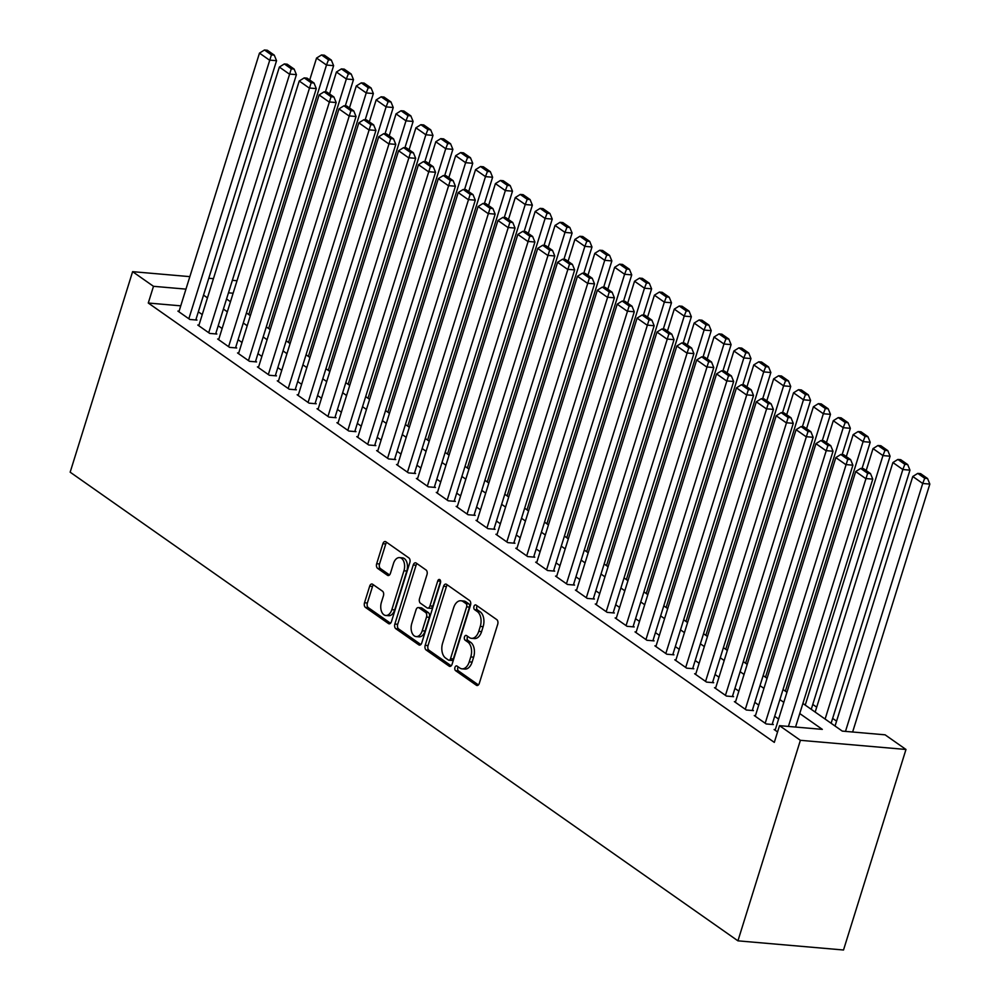 <?xml version="1.0" encoding="UTF-8"?>
<svg xmlns="http://www.w3.org/2000/svg" width="1000" height="1000" viewBox="0 0 1000 1000"><rect width="100%" height="100%" fill="white"/><g stroke="black" fill="none" stroke-linecap="round" stroke-linejoin="round"><path stroke-width="1.5" d="M454.963 667.425A2.5 1.538 -85 0 0 455.613 670.688L476.35 685.225A3.562 2.188 -85 0 0 477.062 685.5A3.562 2.188 -85 0 0 479.312 683.312L497.713 624.275A3.562 2.188 -85 0 0 496.775 619.625L476.05 605.075A2.5 1.538 -85 0 0 475.55 604.888A2.5 1.538 -85 0 0 473.975 606.413A2.5 1.538 -85 0 0 474.625 609.663L477.3 611.55A11.4 7 -85 0 1 480.275 626.425L478.75 631.35A11.4 7 -85 0 1 471.512 638.325A11.4 7 -85 0 1 469.237 637.463L466.55 635.588A2.5 1.538 -85 0 0 466.05 635.4A2.5 1.538 -85 0 0 464.475 636.925A2.5 1.538 -85 0 0 465.125 640.175L467.8 642.062A11.4 7 -85 0 1 470.775 656.938L469.237 661.862A11.4 7 -85 0 1 462.013 668.838A11.4 7 -85 0 1 459.725 667.975L457.05 666.087A2.5 1.538 -85 0 0 456.55 665.9A2.5 1.538 -85 0 0 454.963 667.425M458.188 666.888A2.5 1.538 -85 0 0 457.825 667.675A2.5 1.538 -85 0 0 458.475 670.925L478.413 684.925M477.188 605.875A2.5 1.538 -85 0 0 476.825 606.663A2.5 1.538 -85 0 0 477.475 609.913L480.163 611.8L477.3 611.55M467.688 636.375A2.5 1.538 -85 0 0 467.325 637.163A2.5 1.538 -85 0 0 467.975 640.425L470.65 642.3L467.8 642.062M372.65 584.275A3.562 2.188 -85 0 0 371.938 584A3.562 2.188 -85 0 0 369.675 586.188L364.513 602.75A3.562 2.188 -85 0 0 365.438 607.4L388.462 623.55A3.562 2.188 -85 0 0 389.175 623.825A3.562 2.188 -85 0 0 391.438 621.638L409.825 562.587A3.562 2.188 -85 0 0 408.9 557.938L385.875 541.788A3.562 2.188 -85 0 0 385.163 541.525A3.562 2.188 -85 0 0 382.9 543.7L376.675 563.713A3.562 2.188 -85 0 0 377.6 568.362L387.45 575.275A3.562 2.188 -85 0 0 388.162 575.538A3.562 2.188 -85 0 0 390.425 573.362L393.512 563.438A9.525 5.85 -85 0 1 399.562 557.612A9.525 5.85 -85 0 1 403.95 570.763L391.85 609.637A9.525 5.85 -85 0 1 385.8 615.475A9.525 5.85 -85 0 1 381.413 602.312L383.425 595.837A3.562 2.188 -85 0 0 382.5 591.188L372.65 584.275M180.763 305.837L148.275 303.025L153.488 286.312L132.613 271.663L70.163 472.188L737.938 940.837L843.512 950L905.975 749.475L885.1 734.825L842.3 731.112L802.9 703.462M148.275 303.025L774.312 742.375L779.525 725.662L800.387 740.312L737.938 940.837M425.188 645.325A3.562 2.188 -85 0 0 426.112 649.975L449.125 666.125A3.562 2.188 -85 0 0 449.85 666.4A3.562 2.188 -85 0 0 452.1 664.225L470.5 605.175A3.562 2.188 -85 0 0 469.562 600.525L446.55 584.362A3.562 2.188 -85 0 0 445.838 584.1A3.562 2.188 -85 0 0 443.575 586.275L425.188 645.325L428.038 645.575A3.562 2.188 -85 0 0 428.963 650.225L451.2 665.825M418.8 644.837L395.775 628.688A3.562 2.188 -85 0 1 394.85 624.038L413.237 564.987A3.562 2.188 -85 0 1 415.5 562.812A3.562 2.188 -85 0 1 416.213 563.075L426.062 569.987A3.562 2.188 -85 0 1 426.987 574.637L419.538 598.587A3.562 2.188 -85 0 0 420.462 603.237L427 607.825A3.562 2.188 -85 0 0 427.713 608.088A3.562 2.188 -85 0 0 429.975 605.913L437.738 580.988A2.5 1.538 -85 0 1 439.312 579.45A2.5 1.538 -85 0 1 440.462 582.9L421.763 642.925A3.562 2.188 -85 0 1 419.513 645.113A3.562 2.188 -85 0 1 418.8 644.837L420.262 644.975M775.312 729.625L774.137 729.525L777.562 731.938M755.438 715.675L754.262 715.575L766.188 723.95L773.325 724.562L772.325 723.863M735.562 701.737L734.388 701.625L746.312 710L753.45 710.612L752.45 709.925M715.688 687.788L714.513 687.688L726.438 696.05L733.575 696.675L732.575 695.975M695.812 673.838L694.638 673.737L706.562 682.1L713.7 682.725L712.7 682.025M675.95 659.887L674.762 659.788L686.688 668.15L693.825 668.775L692.825 668.075M656.075 645.938L654.887 645.837L666.812 654.212L673.95 654.825L672.95 654.125M636.2 631.987L635.013 631.888L646.938 640.263L654.075 640.875L653.088 640.188M616.325 618.05L615.138 617.938L627.062 626.312L634.2 626.925L633.212 626.237M596.45 604.1L595.262 604L607.188 612.362L614.325 612.987L613.337 612.288M576.575 590.15L575.4 590.05L587.312 598.413L594.45 599.038L593.462 598.337M556.7 576.2L555.525 576.1L567.45 584.462L574.575 585.087L573.587 584.388M536.825 562.25L535.65 562.15L547.575 570.525L554.7 571.138L553.713 570.438M516.95 548.312L515.775 548.2L527.7 556.575L534.825 557.188L533.837 556.5M497.075 534.362L495.9 534.263L507.825 542.625L514.95 543.25L513.962 542.55M477.2 520.413L476.025 520.312L487.95 528.675L495.087 529.3L494.087 528.6M457.325 506.463L456.15 506.362L468.075 514.725L475.213 515.35L474.212 514.65M437.45 492.512L436.275 492.413L448.2 500.788L455.337 501.4L454.338 500.7M417.575 478.562L416.4 478.462L428.325 486.838L435.462 487.45L434.462 486.75M397.7 464.625L396.525 464.513L408.45 472.887L415.588 473.5L414.588 472.812M377.837 450.675L376.65 450.575L388.575 458.938L395.712 459.562L394.712 458.862M357.962 436.725L356.775 436.625L368.7 444.988L375.838 445.613L374.837 444.913M338.088 422.775L336.9 422.675L348.825 431.037L355.962 431.662L354.963 430.962M318.212 408.825L317.025 408.725L328.95 417.1L336.087 417.713L335.1 417.013M298.337 394.888L297.15 394.775L309.075 403.15L316.212 403.762L315.225 403.075M278.463 380.938L277.288 380.838L289.2 389.2L296.337 389.825L295.35 389.125M258.587 366.987L257.413 366.887L269.337 375.25L276.462 375.875L275.475 375.175M238.713 353.038L237.537 352.938L249.462 361.3L256.588 361.925L255.6 361.225M218.837 339.087L217.662 338.988L229.587 347.362L236.713 347.975L235.725 347.275M198.962 325.138L197.787 325.037L209.713 333.413L216.838 334.025L215.85 333.325M778.6 719.062L774.688 716.312M758.737 705.113L754.812 702.362M738.863 691.162L734.938 688.413M718.988 677.212L715.062 674.463M699.112 663.275L695.188 660.512M679.237 649.325L675.312 646.562M659.362 635.375L655.438 632.625M639.487 621.425L635.562 618.675M619.612 607.475L615.688 604.725M599.738 593.538L595.812 590.775M579.862 579.587L575.938 576.825M559.987 565.638L556.062 562.888M540.112 551.688L536.188 548.938M520.237 537.737L516.312 534.987M500.363 523.787L496.438 521.038M480.487 509.85L476.562 507.088M460.625 495.9L456.7 493.137M440.75 481.95L436.825 479.2M420.875 468L416.95 465.25M401 454.05L397.075 451.3M381.125 440.112L377.2 437.35M361.25 426.163L357.325 423.4M341.375 412.212L337.45 409.462M321.5 398.263L317.575 395.513M301.625 384.312L297.7 381.562M281.75 370.363L277.825 367.612M261.875 356.425L257.95 353.663M242 342.475L238.075 339.712M222.125 328.525L218.2 325.775M202.25 314.575L198.325 311.825M179.088 311.2L177.913 311.087L189.838 319.462L196.975 320.075L195.975 319.387M836.575 721.137L832.65 718.388M816.7 707.188L812.775 704.438M237.013 280.725L232.362 280.325M213.438 278.675L208.775 278.275M189.85 276.637L132.613 271.663M185.963 289.125L153.488 286.312M779.525 725.662L822.325 729.375L799.762 713.55M783.812 702.35L779.887 699.6M763.938 688.4L760.013 685.65M744.062 674.45L740.138 671.7M724.188 660.512L720.263 657.75M704.312 646.562L700.387 643.8M684.438 632.612L680.512 629.862M664.562 618.663L660.638 615.913M644.688 604.712L640.763 601.962M624.812 590.775L620.887 588.013M604.938 576.825L601.013 574.062M585.062 562.875L581.15 560.125M565.2 548.925L561.275 546.175M545.325 534.975L541.4 532.225M525.45 521.025L521.525 518.275M505.575 507.088L501.65 504.325M485.7 493.137L481.775 490.375M465.825 479.188L461.9 476.438M445.95 465.238L442.025 462.488M426.075 451.287L422.15 448.537M406.2 437.35L402.275 434.588M386.325 423.4L382.4 420.637M366.45 409.45L362.525 406.7M346.575 395.5L342.65 392.75M326.7 381.55L322.775 378.8M306.825 367.6L302.9 364.85M286.95 353.663L283.038 350.9M267.087 339.712L263.163 336.95M247.213 325.763L243.287 323.013M227.338 311.812L223.412 309.062M207.463 297.863L203.538 295.113M800.387 740.312L905.975 749.475M226.55 298.975L230.475 301.737M246.425 312.925L250.35 315.675M266.3 326.875L270.225 329.625M286.175 340.825L290.1 343.575M306.05 354.775L309.975 357.525M325.925 368.713L329.85 371.475M345.8 382.663L349.712 385.425M365.662 396.613L369.588 399.363M385.538 410.562L389.462 413.312M405.412 424.513L409.338 427.262M425.288 438.462L429.212 441.213M445.163 452.4L449.087 455.163M465.037 466.35L468.963 469.113M484.913 480.3L488.837 483.05M504.787 494.25L508.713 497M524.663 508.2L528.587 510.95M544.538 522.137L548.462 524.9M564.412 536.087L568.337 538.85M584.288 550.037L588.212 552.788M604.163 563.987L608.088 566.737M624.038 577.938L627.962 580.688M643.913 591.888L647.825 594.637M663.775 605.825L667.7 608.587M683.65 619.775L687.575 622.537M703.525 633.725L707.45 636.475M723.4 647.675L727.325 650.425M743.275 661.625L747.2 664.375M763.15 675.562L767.075 678.325M783.025 689.513L786.95 692.275M233.125 293.225L228.463 292.825M462.013 668.838L464.862 669.087A11.4 7 -85 0 0 472.1 662.1L469.237 661.862M470.65 642.3A11.4 7 -85 0 1 473.625 657.188L472.1 662.1M471.512 638.325L474.375 638.575A11.4 7 -85 0 0 481.6 631.6L478.75 631.35M480.163 611.8A11.4 7 -85 0 1 483.125 626.675L481.6 631.6M447.337 584.925A3.562 2.188 -85 0 0 446.425 586.525L428.038 645.575M448.413 660.037A2.5 1.538 -85 0 0 448.913 660.225A2.5 1.538 -85 0 0 450.5 658.7L466.637 606.862A2.5 1.538 -85 0 0 465.988 603.612L463.162 601.625A11.4 7 -85 0 0 460.875 600.763A11.4 7 -85 0 0 453.65 607.737L442.612 643.175A11.4 7 -85 0 0 445.588 658.05L448.413 660.037M451.262 660.275A2.5 1.538 -85 0 0 451.763 660.462A2.5 1.538 -85 0 0 453.35 658.938L450.5 658.7M460.875 600.763L463.725 601.013A11.4 7 -85 0 1 466.012 601.875L468.837 603.85A2.5 1.538 -85 0 1 469.487 607.112L453.35 658.938M420.863 644.538L398.625 628.938L395.775 628.688M417 563.638A3.562 2.188 -85 0 0 416.087 565.237L397.7 624.288A3.562 2.188 -85 0 0 398.625 628.938M427.713 608.088L430.562 608.337A3.562 2.188 -85 0 0 432.825 606.163L440.588 581.225L437.738 580.988M411.788 623.438A9.525 5.85 -85 0 0 416.188 636.6A9.525 5.85 -85 0 0 422.225 630.763L426.5 617.062A3.562 2.188 -85 0 0 425.562 612.413L419.038 607.825A3.562 2.188 -85 0 0 418.312 607.562A3.562 2.188 -85 0 0 416.062 609.738L411.788 623.438M416.188 636.6L419.038 636.838A9.525 5.85 -85 0 0 425.087 631.013L422.225 630.763M418.312 607.562L421.175 607.812A3.562 2.188 -85 0 1 421.887 608.075L428.425 612.663A3.562 2.188 -85 0 1 429.35 617.312L425.087 631.013M385.8 615.475L388.65 615.712A9.525 5.85 -85 0 0 394.7 609.888L391.85 609.637M399.562 557.612L402.413 557.85A9.525 5.85 -85 0 1 406.8 571.013L394.7 609.888M386.662 542.337A3.562 2.188 -85 0 0 385.763 543.95L379.525 563.962A3.562 2.188 -85 0 0 380.45 568.612L389.513 574.963M373.438 584.825A3.562 2.188 -85 0 0 372.525 586.425L367.362 603A3.562 2.188 -85 0 0 368.3 607.65L390.525 623.25M852.625 732.013L929.837 484.087L922.712 483.475L845.487 731.388M835.05 726.025L912.775 476.5L917.75 473.387L924.712 478.275L927.562 478.512L920.612 473.638L917.75 473.387M924.712 478.275L922.712 483.475L912.775 476.5M927.562 478.512L929.837 484.087M775.125 730.225L855.7 471.55L865.638 478.525L872.775 479.137L870.487 473.562L863.538 468.675L860.688 468.438L867.638 473.312L870.487 473.562M795.55 727.05L872.775 479.137M788.413 726.438L867.638 473.312M860.688 468.438L855.7 471.55M831.125 723.275L909.963 470.15L902.837 469.525L825.113 719.05M815.175 712.075L892.9 462.55L897.875 459.438L904.837 464.325L907.688 464.575L900.738 459.688L897.875 459.438M904.837 464.325L902.837 469.525L892.9 462.55M907.688 464.575L909.963 470.15M811.25 709.325L890.088 456.2L882.962 455.575L805.238 705.1M866.188 470.538L873.025 448.6L878 445.487L884.963 450.375L887.812 450.625L880.863 445.737L878 445.487M884.963 450.375L882.962 455.575L873.025 448.6M887.812 450.625L890.088 456.2M862.025 468.55L870.212 442.25L863.088 441.625L785.362 691.162M846.312 456.6L853.15 434.663L858.138 431.55L865.088 436.425L867.938 436.675L860.987 431.788L858.138 431.55M865.088 436.425L863.088 441.625L853.15 434.663M867.938 436.675L870.212 442.25M842.15 454.6L850.35 428.3L843.213 427.688L765.487 677.212M826.438 442.65L833.275 420.712L838.263 417.6L845.212 422.475L848.062 422.725L841.112 417.85L838.263 417.6M845.212 422.475L843.213 427.688L833.275 420.712M848.062 422.725L850.35 428.3M755.25 716.275L835.825 457.6L845.763 464.575L852.9 465.188L850.612 459.613L843.662 454.738L840.812 454.487L847.763 459.363L850.612 459.613M772.138 724.463L852.9 465.188M765.188 723.25L847.763 459.363M840.812 454.487L835.825 457.6M735.375 702.325L815.95 443.65L825.888 450.625L833.025 451.238L830.738 445.662L823.787 440.788L820.938 440.538L827.887 445.425L830.738 445.662M752.262 710.512L833.025 451.238M745.312 709.3L827.887 445.425M820.938 440.538L815.95 443.65M715.512 688.375L796.075 429.7L806.012 436.675L813.15 437.3L810.875 431.725L803.913 426.838L801.062 426.587L808.012 431.475L810.875 431.725M732.387 696.562L813.15 437.3M725.45 695.35L808.012 431.475M801.062 426.587L796.075 429.7M695.638 674.438L776.2 415.75L786.137 422.725L793.275 423.35L791 417.775L784.038 412.887L781.188 412.638L788.138 417.525L791 417.775M712.513 682.625L793.275 423.35M705.575 681.4L788.138 417.525M781.188 412.638L776.2 415.75M822.275 440.65L830.475 414.35L823.337 413.738L745.612 663.263M806.562 428.7L813.4 406.763L818.388 403.65L825.337 408.525L828.188 408.775L821.237 403.9L818.388 403.65M825.337 408.525L823.337 413.738L813.4 406.763M828.188 408.775L830.475 414.35M675.763 660.487L756.325 401.812L766.263 408.775L773.4 409.4L771.125 403.825L764.163 398.938L761.312 398.7L768.263 403.575L771.125 403.825M692.65 668.675L773.4 409.4M685.7 667.463L768.263 403.575M761.312 398.7L756.325 401.812M802.4 426.7L810.6 400.412L803.462 399.787L725.738 649.312M786.688 414.75L793.525 392.812L798.512 389.7L805.462 394.588L808.312 394.825L801.363 389.95L798.512 389.7M805.462 394.588L803.462 399.787L793.525 392.812M808.312 394.825L810.6 400.412M655.888 646.538L736.45 387.863L746.388 394.837L753.525 395.45L751.25 389.875L744.287 385L741.438 384.75L748.388 389.625L751.25 389.875M672.775 654.725L753.525 395.45M665.825 653.512L748.388 389.625M741.438 384.75L736.45 387.863M782.525 412.762L790.725 386.463L783.587 385.838L705.863 635.363M766.812 400.8L773.65 378.862L778.637 375.75L785.588 380.637L788.45 380.887L781.488 376L778.637 375.75M785.588 380.637L783.587 385.838L773.65 378.862M788.45 380.887L790.725 386.463M636.013 632.587L716.575 373.913L726.513 380.887L733.65 381.5L731.375 375.925L724.412 371.05L721.562 370.8L728.525 375.675L731.375 375.925M652.9 640.775L733.65 381.5M645.95 639.562L728.525 375.675M721.562 370.8L716.575 373.913M762.663 398.812L770.85 372.512L763.713 371.887L686 621.425M746.95 386.85L753.775 364.913L758.763 361.8L765.713 366.688L768.575 366.938L761.612 362.05L758.763 361.8M765.713 366.688L763.713 371.887L753.775 364.913M768.575 366.938L770.85 372.512M616.138 618.638L696.7 359.963L706.637 366.938L713.775 367.562L711.5 361.975L704.538 357.1L701.688 356.85L708.65 361.737L711.5 361.975M633.025 626.825L713.775 367.562M626.075 625.612L708.65 361.737M701.688 356.85L696.7 359.963M742.788 384.862L750.975 358.562L743.838 357.95L666.125 607.475M727.075 372.912L733.9 350.975L738.888 347.863L745.837 352.738L748.7 352.987L741.737 348.1L738.888 347.863M745.837 352.738L743.838 357.95L733.9 350.975M748.7 352.987L750.975 358.562M722.913 370.913L731.1 344.613L723.962 344L646.25 593.525M707.2 358.963L714.025 337.025L719.013 333.913L725.962 338.787L728.825 339.038L721.862 334.162L719.013 333.913M725.962 338.787L723.962 344L714.025 337.025M728.825 339.038L731.1 344.613M703.037 356.962L711.225 330.662L704.087 330.05L626.375 579.575M687.325 345.012L694.15 323.075L699.137 319.962L706.1 324.837L708.95 325.087L701.988 320.213L699.137 319.962M706.1 324.837L704.087 330.05L694.15 323.075M708.95 325.087L711.225 330.662M683.162 343.025L691.35 316.725L684.212 316.1L606.5 565.625M667.45 331.062L674.275 309.125L679.262 306.012L686.225 310.9L689.075 311.137L682.113 306.262L679.262 306.012M686.225 310.9L684.212 316.1L674.275 309.125M689.075 311.137L691.35 316.725M663.288 329.075L671.475 302.775L664.338 302.15L586.625 551.675M647.575 317.113L654.4 295.175L659.388 292.062L666.35 296.95L669.2 297.2L662.237 292.312L659.388 292.062M666.35 296.95L664.338 302.15L654.4 295.175M669.2 297.2L671.475 302.775M643.413 315.125L651.6 288.825L644.463 288.2L566.75 537.737M627.7 303.175L634.538 281.238L639.513 278.113L646.475 283L649.325 283.25L642.375 278.363L639.513 278.113M646.475 283L644.463 288.2L634.538 281.238M649.325 283.25L651.6 288.825M623.538 301.175L631.725 274.875L624.6 274.262L546.875 523.787M607.825 289.225L614.663 267.288L619.637 264.175L626.6 269.05L629.45 269.3L622.5 264.413L619.637 264.175M626.6 269.05L624.6 274.262L614.663 267.288M629.45 269.3L631.725 274.875M603.663 287.225L611.85 260.925L604.725 260.312L527 509.837M587.95 275.275L594.788 253.337L599.763 250.225L606.725 255.1L609.575 255.35L602.625 250.475L599.763 250.225M606.725 255.1L604.725 260.312L594.788 253.337M609.575 255.35L611.85 260.925M583.787 273.275L591.975 246.988L584.85 246.363L507.125 495.887M568.075 261.325L574.913 239.387L579.888 236.275L586.85 241.163L589.7 241.4L582.75 236.525L579.888 236.275M586.85 241.163L584.85 246.363L574.913 239.387M589.7 241.4L591.975 246.988M563.913 259.337L572.1 233.038L564.975 232.413L487.25 481.938M548.2 247.375L555.037 225.438L560.025 222.325L566.975 227.213L569.825 227.463L562.875 222.575L560.025 222.325M566.975 227.213L564.975 232.413L555.037 225.438M569.825 227.463L572.1 233.038M544.038 245.387L552.238 219.088L545.1 218.463L467.375 468M528.325 233.425L535.163 211.488L540.15 208.375L547.1 213.263L549.95 213.512L543 208.625L540.15 208.375M547.1 213.263L545.1 218.463L535.163 211.488M549.95 213.512L552.238 219.088M524.163 231.438L532.362 205.138L525.225 204.525L447.5 454.05M508.45 219.488L515.288 197.55L520.275 194.438L527.225 199.312L530.075 199.562L523.125 194.675L520.275 194.438M527.225 199.312L525.225 204.525L515.288 197.55M530.075 199.562L532.362 205.138M596.263 604.688L676.825 346.012L686.762 352.987L693.9 353.612L691.625 348.038L684.663 343.15L681.812 342.9L688.775 347.788L691.625 348.038M613.15 612.875L693.9 353.612M606.2 611.663L688.775 347.788M681.812 342.9L676.825 346.012M576.388 590.75L656.963 332.062L666.9 339.038L674.025 339.663L671.75 334.087L664.8 329.2L661.938 328.95L668.9 333.837L671.75 334.087M593.275 598.938L674.025 339.663M586.325 597.725L668.9 333.837M661.938 328.95L656.963 332.062M556.512 576.8L637.087 318.125L647.025 325.1L654.15 325.712L651.875 320.138L644.925 315.25L642.062 315.012L649.025 319.887L651.875 320.138M573.4 584.987L654.15 325.712M566.45 583.775L649.025 319.887M642.062 315.012L637.087 318.125M536.638 562.85L617.212 304.175L627.15 311.15L634.275 311.762L632 306.188L625.05 301.312L622.188 301.062L629.15 305.938L632 306.188M553.525 571.038L634.275 311.762M546.575 569.825L629.15 305.938M622.188 301.062L617.212 304.175M516.763 548.9L597.337 290.225L607.275 297.2L614.4 297.812L612.125 292.238L605.175 287.362L602.312 287.113L609.275 291.988L612.125 292.238M533.65 557.087L614.4 297.812M526.7 555.875L609.275 291.988M602.312 287.113L597.337 290.225M496.887 534.95L577.463 276.275L587.4 283.25L594.525 283.875L592.25 278.288L585.3 273.412L582.45 273.163L589.4 278.05L592.25 278.288M513.775 543.138L594.525 283.875M506.825 541.925L589.4 278.05M582.45 273.163L577.463 276.275M477.013 521.013L557.587 262.325L567.525 269.3L574.663 269.925L572.375 264.35L565.425 259.462L562.575 259.212L569.525 264.1L572.375 264.35M493.9 529.2L574.663 269.925M486.95 527.975L569.525 264.1M562.575 259.212L557.587 262.325M457.137 507.062L537.712 248.388L547.65 255.35L554.788 255.975L552.5 250.4L545.55 245.512L542.7 245.263L549.65 250.15L552.5 250.4M474.025 515.25L554.788 255.975M467.075 514.038L549.65 250.15M542.7 245.263L537.712 248.388M437.262 493.113L517.837 234.438L527.775 241.412L534.913 242.025L532.625 236.45L525.675 231.562L522.825 231.325L529.775 236.2L532.625 236.45M454.15 501.3L534.913 242.025M447.2 500.087L529.775 236.2M522.825 231.325L517.837 234.438M417.4 479.162L497.962 220.487L507.9 227.463L515.037 228.075L512.762 222.5L505.8 217.625L502.95 217.375L509.9 222.25L512.762 222.5M434.275 487.35L515.037 228.075M427.337 486.138L509.9 222.25M502.95 217.375L497.962 220.487M397.525 465.213L478.088 206.537L488.025 213.512L495.163 214.137L492.887 208.55L485.925 203.675L483.075 203.425L490.025 208.312L492.887 208.55M414.4 473.4L495.163 214.137M407.463 472.188L490.025 208.312M483.075 203.425L478.088 206.537M377.65 451.262L458.212 192.587L468.15 199.562L475.288 200.188L473.013 194.613L466.05 189.725L463.2 189.475L470.15 194.363L473.013 194.613M394.538 459.45L475.288 200.188M387.587 458.237L470.15 194.363M463.2 189.475L458.212 192.587M504.288 217.488L512.487 191.188L505.35 190.575L427.625 440.1M488.575 205.538L495.412 183.6L500.4 180.487L507.35 185.362L510.2 185.613L503.25 180.738L500.4 180.487M507.35 185.362L505.35 190.575L495.412 183.6M510.2 185.613L512.487 191.188M484.412 203.538L492.612 177.237L485.475 176.625L407.75 426.15M468.7 191.588L475.538 169.65L480.525 166.537L487.475 171.412L490.337 171.663L483.375 166.788L480.525 166.537M487.475 171.412L485.475 176.625L475.538 169.65M490.337 171.663L492.612 177.237M464.538 189.6L472.738 163.3L465.6 162.675L387.887 412.2M448.825 177.638L455.662 155.7L460.65 152.587L467.6 157.475L470.462 157.713L463.5 152.838L460.65 152.587M467.6 157.475L465.6 162.675L455.662 155.7M470.462 157.713L472.738 163.3M444.675 175.65L452.863 149.35L445.725 148.725L368.013 398.25M428.963 163.688L435.788 141.75L440.775 138.637L447.725 143.525L450.588 143.775L443.625 138.887L440.775 138.637M447.725 143.525L445.725 148.725L435.788 141.75M450.588 143.775L452.863 149.35M357.775 437.325L438.338 178.637L448.275 185.613L455.412 186.238L453.137 180.662L446.175 175.775L443.325 175.525L450.275 180.413L453.137 180.662M374.663 445.513L455.412 186.238M367.713 444.288L450.275 180.413M443.325 175.525L438.338 178.637M337.9 423.375L418.462 164.7L428.4 171.663L435.538 172.288L433.263 166.713L426.3 161.825L423.45 161.588L430.412 166.462L433.263 166.713M354.787 431.562L435.538 172.288M347.837 430.35L430.412 166.462M423.45 161.588L418.462 164.7M318.025 409.425L398.587 150.75L408.525 157.725L415.662 158.338L413.387 152.762L406.425 147.887L403.575 147.637L410.538 152.513L413.387 152.762M334.913 417.612L415.662 158.338M327.962 416.4L410.538 152.513M403.575 147.637L398.587 150.75M298.15 395.475L378.713 136.8L388.65 143.775L395.788 144.388L393.512 138.812L386.55 133.938L383.7 133.688L390.662 138.562L393.512 138.812M315.038 403.663L395.788 144.388M308.087 402.45L390.662 138.562M383.7 133.688L378.713 136.8M424.8 161.7L432.987 135.4L425.85 134.775L348.137 384.312M409.087 149.75L415.913 127.8L420.9 124.688L427.85 129.575L430.712 129.825L423.75 124.938L420.9 124.688M427.85 129.575L425.85 134.775L415.913 127.8M430.712 129.825L432.987 135.4M278.275 381.525L358.85 122.85L368.775 129.825L375.913 130.45L373.638 124.862L366.688 119.987L363.825 119.738L370.788 124.625L373.638 124.862M295.163 389.712L375.913 130.45M288.212 388.5L370.788 124.625M363.825 119.738L358.85 122.85M404.925 147.75L413.113 121.45L405.975 120.838L328.263 370.363M389.212 135.8L396.037 113.863L401.025 110.75L407.987 115.625L410.838 115.875L403.875 110.988L401.025 110.75M407.987 115.625L405.975 120.838L396.037 113.863M410.838 115.875L413.113 121.45M258.4 367.575L338.975 108.9L348.913 115.875L356.037 116.5L353.762 110.925L346.812 106.037L343.95 105.787L350.913 110.675L353.762 110.925M275.287 375.775L356.037 116.5M268.337 374.55L350.913 110.675M343.95 105.787L338.975 108.9M385.05 133.8L393.237 107.5L386.1 106.888L308.387 356.413M369.338 121.85L376.163 99.913L381.15 96.8L388.113 101.675L390.962 101.925L384 97.05L381.15 96.8M388.113 101.675L386.1 106.888L376.163 99.913M390.962 101.925L393.237 107.5M238.525 353.638L319.1 94.95L329.038 101.925L336.163 102.55L333.888 96.975L326.938 92.088L324.075 91.838L331.037 96.725L333.888 96.975M255.413 361.825L336.163 102.55M248.463 360.613L331.037 96.725M324.075 91.838L319.1 94.95M365.175 119.85L373.363 93.55L366.225 92.938L288.512 342.463M349.462 107.9L356.287 85.962L361.275 82.85L368.237 87.737L371.087 87.975L364.125 83.1L361.275 82.85M368.237 87.737L366.225 92.938L356.287 85.962M371.087 87.975L373.363 93.55M218.65 339.688L299.225 81.013L309.163 87.987L316.288 88.6L314.012 83.025L307.062 78.138L304.2 77.9L311.163 82.775L314.012 83.025M235.538 347.875L316.288 88.6M228.588 346.662L311.163 82.775M304.2 77.9L299.225 81.013M345.3 105.913L353.488 79.612L346.35 78.987L268.637 328.512M329.588 93.95L336.425 72.013L341.4 68.9L348.363 73.787L351.213 74.037L344.263 69.15L341.4 68.9M348.363 73.787L346.35 78.987L336.425 72.013M351.213 74.037L353.488 79.612M198.775 325.737L279.35 67.062L289.288 74.037L296.413 74.65L294.137 69.075L287.188 64.2L284.337 63.95L291.288 68.825L294.137 69.075M215.662 333.925L296.413 74.65M208.713 332.713L291.288 68.825M284.337 63.95L279.35 67.062M325.425 91.962L333.612 65.662L326.488 65.037L248.762 314.562M309.713 80L316.55 58.062L321.525 54.95L328.488 59.837L331.337 60.087L324.387 55.2L321.525 54.95M328.488 59.837L326.488 65.037L316.55 58.062M331.337 60.087L333.612 65.662M178.9 311.788L259.475 53.113L269.413 60.087L276.55 60.7L274.262 55.125L267.312 50.25L264.462 50L271.413 54.887L274.262 55.125M195.787 319.975L276.55 60.7M188.837 318.762L271.413 54.887M264.462 50L259.475 53.113M458.475 670.925L455.613 670.688M477.475 609.913L474.625 609.663M467.975 640.425L465.125 640.175M473.625 657.188L470.775 656.938M483.125 626.675L480.275 626.425M477.812 685.362L476.35 685.225M446.425 586.525L443.575 586.275M450.588 666.263L449.125 666.125M428.963 650.225L426.112 649.975M469.487 607.112L466.637 606.862M468.837 603.85L465.988 603.612M466.012 601.875L463.162 601.625M397.7 624.288L394.85 624.038M416.087 565.237L413.237 564.987M432.825 606.163L429.975 605.913M429.35 617.312L426.5 617.062M428.425 612.663L425.562 612.413M421.887 608.075L419.038 607.825M406.8 571.013L403.95 570.763M388.913 575.4L387.45 575.275M380.45 568.612L377.6 568.362M379.525 563.962L376.675 563.713M385.763 543.95L382.9 543.7M389.925 623.675L388.462 623.55M368.3 607.65L365.438 607.4M367.362 603L364.513 602.75M372.525 586.425L369.675 586.188M451.763 660.462L448.913 660.225"/></g></svg>
